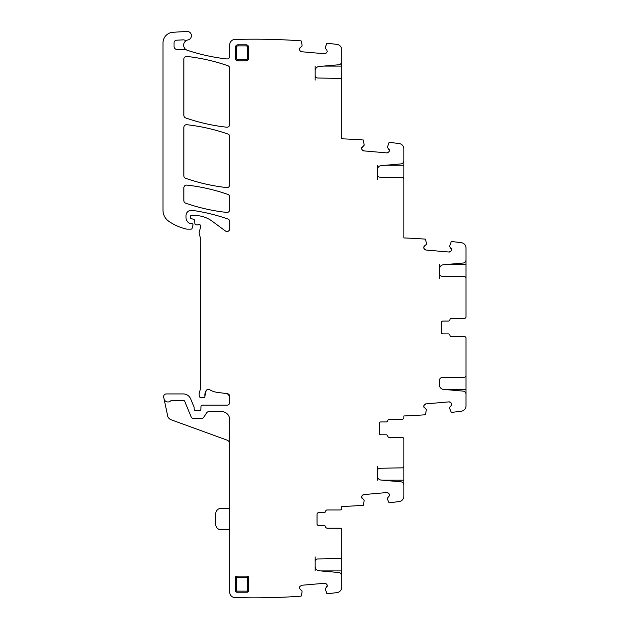 <?xml version="1.0" encoding="UTF-8"?>
<svg xmlns="http://www.w3.org/2000/svg" width="629" height="629" viewBox="0 0 629 629"><rect width="100%" height="100%" fill="white"/><g stroke="black" fill="none" stroke-linecap="round" stroke-linejoin="round"><path stroke-width="0.94" d="M361.628 148.295A1.879 1.879 0 0 0 362.06 149.663L361.651 148.106L364.191 145.157L363.35 140.181A0.535 0.535 0 0 0 363.255 139.984A654.852 654.852 0 0 0 341.696 138.805L341.696 80.017A1.604 1.604 0 0 0 340.116 78.405L317.802 78.02A2.681 2.681 0 0 1 315.168 75.338L315.168 70.763A4.285 4.285 0 0 1 319.084 66.493L338.764 64.771A3.216 3.216 0 0 0 341.696 61.571L341.696 49.73A5.362 5.362 0 0 0 337.01 44.415A654.852 654.852 0 0 0 326.986 43.22A0.535 0.535 0 0 0 326.946 43.299L325.35 47.049M341.696 80.103L341.696 60.746M327.229 585.434A1.879 1.879 0 0 0 326.569 584.16L327.245 585.615L325.248 588.972L326.946 593.721A0.535 0.535 0 0 0 326.986 593.8A654.852 654.852 0 0 0 337.01 592.597A5.362 5.362 0 0 0 341.696 587.282L341.696 575.708A3.216 3.216 0 0 0 338.764 572.5L319.084 570.786A4.285 4.285 0 0 1 315.168 566.509L315.168 556.909M341.696 530.373L341.696 556.948A1.604 1.604 0 0 1 340.116 558.56L317.802 558.945A2.681 2.681 0 0 0 315.168 561.626M341.696 529.783A1.604 1.604 0 0 0 340.092 528.171L327.182 528.171A1.604 1.604 0 0 1 325.594 526.835A1.604 1.604 0 0 0 327.182 528.171M325.594 526.835A1.604 1.604 0 0 0 324.014 525.498L318.651 525.498A1.604 1.604 0 0 1 317.047 523.886A1.604 1.604 0 0 0 318.651 525.498L324.014 525.498M317.047 523.886L317.047 514.239A1.604 1.604 0 0 1 318.651 512.635A1.604 1.604 0 0 0 317.047 514.239M325.594 511.291A1.604 1.604 0 0 1 327.182 509.954A1.604 1.604 0 0 0 325.594 511.291A1.604 1.604 0 0 1 324.014 512.635L318.651 512.635M327.182 509.954L340.092 509.954A1.604 1.604 0 0 0 341.696 508.342L341.696 506.549A654.852 654.852 0 0 0 363.35 505.268L364.191 500.299L361.651 497.35A1.879 1.879 0 0 0 362.312 498.624M361.628 497.162L362.06 495.794A1.879 1.879 0 0 0 361.628 497.162L361.651 497.35M362.06 495.794L363.798 494.575A1.879 1.879 0 0 0 362.524 495.243M388.73 493.458L389.39 494.732A1.879 1.879 0 0 0 388.73 493.458L388.179 492.994A1.879 1.879 0 0 0 386.811 492.562L363.798 494.575M389.39 494.732L388.974 496.289A1.879 1.879 0 0 0 389.406 494.921M387.495 499.182L387.48 498.074L388.974 496.289M387.511 499.269L389.021 502.807A654.852 654.852 0 0 0 399.195 501.549A5.362 5.362 0 0 0 403.857 496.242L403.857 485.006A3.216 3.216 0 0 0 400.925 481.806L381.245 480.084A4.285 4.285 0 0 1 377.329 475.815L377.329 466.215M389.343 437.477A1.604 1.604 0 0 1 387.763 436.133A1.604 1.604 0 0 0 389.343 437.477L402.253 437.477A1.604 1.604 0 0 1 403.857 439.081L403.857 466.254A1.604 1.604 0 0 1 402.277 467.858L379.963 468.251A2.681 2.681 0 0 0 377.329 470.924M387.763 436.133A1.604 1.604 0 0 0 386.175 434.796L380.812 434.796A1.604 1.604 0 0 1 379.208 433.184A1.604 1.604 0 0 0 380.812 434.796L386.175 434.796M379.208 433.184L379.208 423.545A1.604 1.604 0 0 1 380.812 421.933A1.604 1.604 0 0 0 379.208 423.545M387.763 420.597A1.604 1.604 0 0 1 389.343 419.252A1.604 1.604 0 0 0 387.763 420.597A1.604 1.604 0 0 1 386.175 421.933L380.812 421.933M389.343 419.252L402.253 419.252A1.604 1.604 0 0 0 403.857 417.648L403.857 415.958A654.852 654.852 0 0 0 425.424 414.77A0.535 0.535 0 0 0 425.511 414.574L426.352 409.605L423.812 406.649A1.879 1.879 0 0 0 424.473 407.922M423.797 406.46L424.229 405.092A1.879 1.879 0 0 0 423.797 406.46L423.812 406.649M424.229 405.092L425.959 403.881A1.879 1.879 0 0 0 424.685 404.541M450.891 402.757L451.551 404.03A1.879 1.879 0 0 0 450.891 402.757L450.34 402.301A1.879 1.879 0 0 0 448.972 401.868L425.959 403.881M451.551 404.03L451.142 405.587A1.879 1.879 0 0 0 451.567 404.219M449.656 408.488L449.641 407.38L451.142 405.587M449.68 408.567L451.268 412.317A0.535 0.535 0 0 0 451.315 412.404A654.852 654.852 0 0 0 461.34 411.201A5.362 5.362 0 0 0 466.018 405.886L466.018 394.312A3.216 3.216 0 0 0 463.086 391.104L443.406 389.382A4.285 4.285 0 0 1 439.498 385.113L439.498 380.231A2.681 2.681 0 0 1 442.132 377.549L464.446 377.164A1.604 1.604 0 0 0 466.018 375.552L466.018 338.205A1.604 1.604 0 0 0 464.414 336.594L451.504 336.594A1.604 1.604 0 0 1 449.924 335.257A1.604 1.604 0 0 0 448.335 333.913L442.981 333.913A1.604 1.604 0 0 1 441.369 332.309A1.604 1.604 0 0 0 442.981 333.913L448.335 333.913M441.369 332.309L441.369 322.661A1.604 1.604 0 0 1 442.981 321.057A1.604 1.604 0 0 0 441.369 322.661M449.924 319.713A1.604 1.604 0 0 1 451.504 318.376A1.604 1.604 0 0 0 449.924 319.713A1.604 1.604 0 0 1 448.335 321.057L442.981 321.057M464.414 318.376L451.504 318.376L464.414 318.376A1.604 1.604 0 0 0 466.018 316.764L466.018 278.293A1.604 1.604 0 0 0 464.446 276.681L442.132 276.296A2.681 2.681 0 0 1 439.498 273.615L439.498 269.039A4.285 4.285 0 0 1 443.406 264.77L463.086 263.048A3.216 3.216 0 0 0 466.018 259.848L466.018 248.007A5.362 5.362 0 0 0 461.34 242.692A654.852 654.852 0 0 0 451.315 241.497A0.535 0.535 0 0 0 451.268 241.575L449.578 246.324L451.567 249.674A1.879 1.879 0 0 0 451.142 248.306M451.551 249.862L450.891 251.136A1.879 1.879 0 0 0 451.551 249.862L451.567 249.674M450.891 251.136L448.972 252.032A1.879 1.879 0 0 0 450.34 251.6M424.229 248.801L423.797 247.433A1.879 1.879 0 0 0 424.229 248.801L424.685 249.359A1.879 1.879 0 0 0 425.959 250.02L448.972 252.032M423.797 247.433L424.473 245.978A1.879 1.879 0 0 0 423.812 247.252M426.438 243.376L426.258 244.477L424.473 245.978M426.431 243.297L425.511 239.327A0.535 0.535 0 0 0 425.424 239.13A654.852 654.852 0 0 0 403.857 237.943L403.857 179.155A1.604 1.604 0 0 0 402.277 177.543L379.963 177.158A2.681 2.681 0 0 1 377.329 174.477L377.329 169.901A4.285 4.285 0 0 1 381.245 165.631L400.925 163.91A3.216 3.216 0 0 0 403.857 160.709L403.857 148.869A5.362 5.362 0 0 0 399.179 143.554A654.852 654.852 0 0 0 389.147 142.358A0.535 0.535 0 0 0 389.107 142.437L387.417 147.186L389.406 150.535A1.879 1.879 0 0 0 388.974 149.167M389.39 150.724L388.73 151.998A1.879 1.879 0 0 0 389.39 150.724L389.406 150.535M388.73 151.998L386.811 152.894A1.879 1.879 0 0 0 388.179 152.462M362.06 149.663L362.524 150.213A1.879 1.879 0 0 0 363.798 150.881L386.811 152.894M362.312 146.832A1.879 1.879 0 0 0 361.651 148.106M299.899 50.524L299.467 49.156A1.879 1.879 0 0 0 299.899 50.524L300.363 51.075A1.879 1.879 0 0 0 301.637 51.743L324.643 53.756L326.569 52.86L327.229 51.586L326.813 50.029L325.311 48.244L325.335 47.136M299.467 49.156L300.151 47.694A1.879 1.879 0 0 0 299.483 48.968M302.109 45.099L301.936 46.2L300.151 47.694M302.101 45.021L301.189 41.042A0.535 0.535 0 0 0 301.094 40.846A654.852 654.852 0 0 0 234.892 39.47A5.362 5.362 0 0 0 229.695 44.997L229.695 56.28A2.681 2.681 0 0 1 226.715 58.945A195.061 195.061 0 0 1 187.332 50.281A5.362 5.362 0 0 1 186.412 49.872A2.681 2.681 0 0 0 185.107 49.534L177.236 49.534A3.216 3.216 0 0 1 174.021 46.318L174.021 42.89A2.681 2.681 0 0 1 176.552 40.209L183.196 39.855A2.681 2.681 0 0 1 184.211 39.997A5.362 5.362 0 0 0 187.481 40.059A5.362 5.362 0 0 0 185.107 48.85L186.412 49.872M193.606 219.285L194.589 220.457A1.337 1.337 0 0 0 193.606 219.285L191.302 218.664A1.337 1.337 0 0 1 190.312 217.375L190.312 216.58A1.069 1.069 0 0 1 191.381 215.511L194.762 215.511A29.477 29.477 0 0 1 212.295 221.29L225.426 231.008A2.681 2.681 0 0 0 229.695 228.854L229.695 221.534A2.681 2.681 0 0 0 227.902 219.01A187.56 187.56 0 0 0 192.128 210.338A5.362 5.362 0 0 0 186.019 215.645L186.019 217.563A6.432 6.432 0 0 0 189.746 223.397A1.337 1.337 0 0 0 190.312 223.523L191.648 223.523A1.337 1.337 0 0 1 192.946 225.206L192.097 228.358A1.069 1.069 0 0 1 191.067 229.153L187.08 229.153A2.681 2.681 0 0 1 186.491 229.082A50.91 50.91 0 0 1 168.721 221.227A13.398 13.398 0 0 1 162.982 210.235L162.982 42.961A10.717 10.717 0 0 1 173.061 32.268L186.892 31.45A4.285 4.285 0 0 1 191.397 35.185A4.285 4.285 0 0 1 187.977 39.934A5.362 5.362 0 0 0 187.481 40.059M194.589 220.457L194.872 223.641A1.337 1.337 0 0 0 196.201 224.86L197.663 224.86A2.681 2.681 0 0 0 198.599 224.695A1.604 1.604 0 0 1 200.714 226.621L199.244 232.101A2.681 2.681 0 0 0 199.244 233.485L200.761 239.5A2.681 2.681 0 0 0 200.667 238.808M200.761 239.5L200.572 388.337A5.362 5.362 0 0 0 200.761 386.953M200.572 388.337L199.33 392.976A5.362 5.362 0 0 0 199.33 395.751L199.59 396.695A1.337 1.337 0 0 0 200.879 397.685L203.56 397.685A1.337 1.337 0 0 0 204.897 396.184L206.108 390.656A8.578 8.578 0 0 0 204.897 396.184M209.779 389.768A2.681 2.681 0 0 0 206.108 390.656C207.09 389.359 208.309 389.06 209.779 389.768A18.76 18.76 0 0 0 217.068 392.331L227.368 393.691L229.695 396.349A2.681 2.681 0 0 0 227.368 393.691M229.695 443.909A4.018 4.018 0 0 0 227.053 440.127L171.057 419.747A5.362 5.362 0 0 1 167.644 415.824L163.682 397.174A2.681 2.681 0 0 1 166.3 393.935L183.243 393.935A8.035 8.035 0 0 1 190.673 398.896L194.062 407.089A1.337 1.337 0 0 1 194.164 407.6L194.164 409.204A1.337 1.337 0 0 0 195.989 410.454A2.681 2.681 0 0 1 196.948 410.281L198.08 410.281A2.681 2.681 0 0 1 199.039 410.454A1.337 1.337 0 0 0 200.863 409.259L200.973 406.476A1.337 1.337 0 0 1 202.31 405.186L227.014 405.186A2.681 2.681 0 0 0 229.695 402.505L229.695 396.349M164.027 398.786A4.018 4.018 0 0 0 170.884 400.704A1.069 1.069 0 0 1 171.67 400.366L183.243 400.366A1.604 1.604 0 0 1 184.729 401.357L191.185 416.933A2.681 2.681 0 0 0 193.661 418.584L201.398 418.584A2.681 2.681 0 0 0 203.631 417.389L206.674 412.813A2.681 2.681 0 0 1 208.907 411.618L221.66 411.618A8.035 8.035 0 0 1 229.695 419.653L229.695 592.196A5.362 5.362 0 0 0 234.892 597.55A654.852 654.852 0 0 0 301.094 596.166A0.535 0.535 0 0 0 301.189 595.97L302.101 591.999M326.569 584.16L326.011 583.696A1.879 1.879 0 0 0 324.643 583.264L301.637 585.277L299.899 586.487L299.467 587.856L300.151 589.318L301.936 590.82L302.109 591.913M326.813 586.983A1.879 1.879 0 0 0 327.245 585.615M248.722 58.198L248.722 47.482A2.681 2.681 0 0 0 246.041 44.801L238.006 44.801A2.681 2.681 0 0 0 235.325 47.482L235.325 58.198A2.681 2.681 0 0 0 238.006 60.879L246.041 60.879A2.681 2.681 0 0 0 248.722 58.198L247.645 58.198L247.645 47.482L248.722 47.482M229.695 209.764L229.695 196.94A2.681 2.681 0 0 0 227.902 194.416A187.56 187.56 0 0 0 186.852 185.099A2.681 2.681 0 0 0 183.88 187.764L183.88 200.659A2.681 2.681 0 0 0 185.681 203.191A187.56 187.56 0 0 0 226.723 212.429A2.681 2.681 0 0 0 229.695 209.764M235.325 590.607L235.325 577.744L236.394 577.744L236.394 590.607L235.325 590.607A1.604 1.604 0 0 0 236.929 592.211L247.111 592.211A1.604 1.604 0 0 0 248.722 590.607L247.645 590.607L247.645 577.744L248.722 577.744A1.604 1.604 0 0 0 247.111 576.133L236.929 576.133A1.604 1.604 0 0 0 235.325 577.744M248.722 577.744L248.722 590.607M185.681 117.938A187.56 187.56 0 0 0 226.723 127.207A2.681 2.681 0 0 0 229.695 124.542L229.695 68.27A2.681 2.681 0 0 0 227.895 65.738A187.56 187.56 0 0 0 186.852 56.437A2.681 2.681 0 0 0 183.88 59.102L183.88 115.414A2.681 2.681 0 0 0 185.681 117.938M229.695 184.918L229.695 136.564A2.681 2.681 0 0 0 227.902 134.032A187.56 187.56 0 0 0 186.852 124.723A2.681 2.681 0 0 0 183.88 127.388L183.88 175.79A2.681 2.681 0 0 0 185.681 178.322A187.56 187.56 0 0 0 226.723 187.584A2.681 2.681 0 0 0 229.695 184.918M315.168 66.108L315.168 70.763M315.168 75.338L315.168 80.103M324.643 583.264L326.011 583.696M199.794 224.726L200.572 225.434M228.948 230.717L227.368 231.511M301.637 51.743L300.363 51.075M363.798 150.881L362.524 150.213M425.959 250.02L424.685 249.359M448.972 401.868L450.34 402.301M386.811 492.562L388.179 492.994M341.696 576.266L341.696 556.909M315.168 570.912L315.168 566.509M341.696 507.721L341.696 508.342M403.857 439.081L403.857 439.71M403.857 466.215L403.857 485.572M377.329 480.21L377.329 475.815M403.857 417.019L403.857 417.648M466.018 375.513L466.018 394.312M466.018 338.205L466.018 338.827M466.018 316.143L466.018 316.764M466.018 259.022L466.018 278.38M439.498 264.384L439.498 269.039M439.498 273.615L439.498 278.38M403.857 159.884L403.857 179.241M377.329 165.246L377.329 169.901M377.329 174.477L377.329 179.241M229.695 508.342L221.125 508.342A5.362 5.362 0 0 0 215.763 513.704L215.763 524.421A5.362 5.362 0 0 0 221.125 529.783L229.695 529.783M341.429 62.853L341.696 66.108M341.429 66.108L323.503 66.108M341.429 574.419L341.429 570.912L320.554 570.912M403.857 480.21L382.715 480.21M466.018 389.516L444.876 389.516M447.824 264.384L466.018 264.384M385.663 165.246L403.857 165.246M246.041 60.879L246.041 59.81A1.604 1.604 0 0 0 247.645 58.198M238.006 60.879L238.006 59.81L246.041 59.81M235.325 58.198L236.394 58.198A1.604 1.604 0 0 0 238.006 59.81M236.394 58.198L236.394 47.482A1.604 1.604 0 0 1 238.006 45.878L246.041 45.878L246.041 44.801M235.325 47.482L236.394 47.482M238.006 44.801L238.006 45.878M246.041 45.878A1.604 1.604 0 0 1 247.645 47.482M236.929 576.133L236.929 577.21A0.535 0.535 0 0 0 236.394 577.744M247.111 576.133L247.111 577.21L236.929 577.21M247.111 577.21A0.535 0.535 0 0 1 247.645 577.744M247.111 592.211L247.111 591.142L236.929 591.142L236.929 592.211M247.645 590.607A0.535 0.535 0 0 1 247.111 591.142M236.929 591.142A0.535 0.535 0 0 1 236.394 590.607"/></g></svg>
